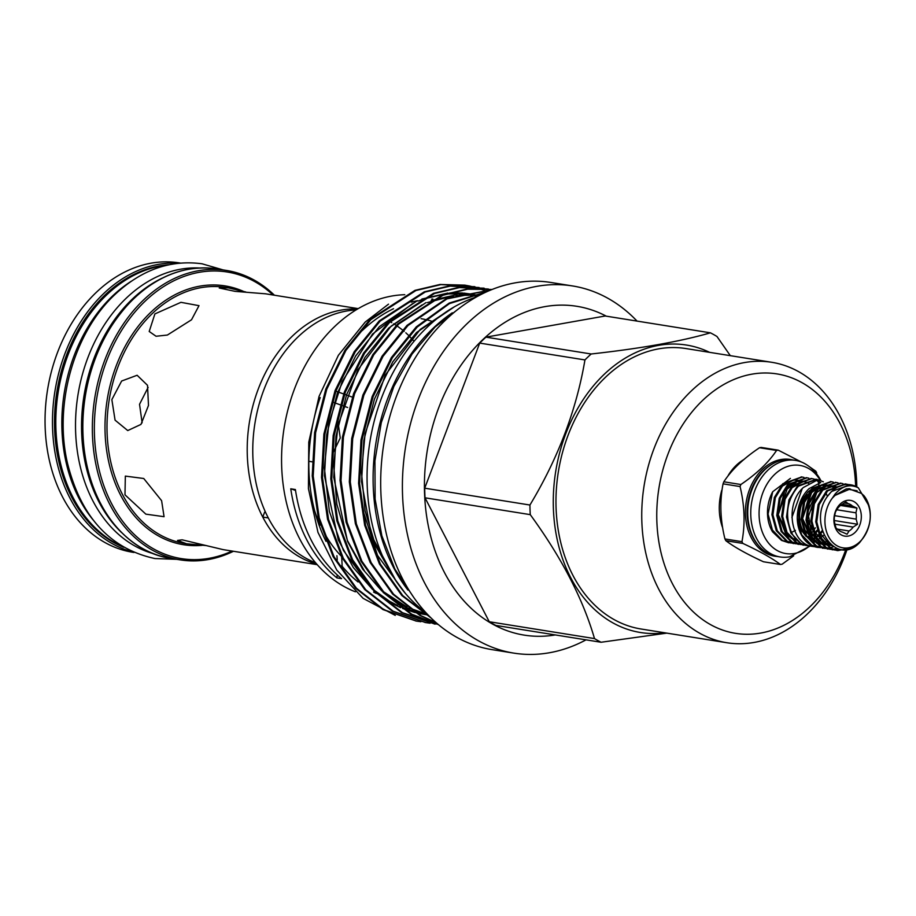 <?xml version="1.0" encoding="UTF-8"?>
<svg xmlns="http://www.w3.org/2000/svg" width="916" height="916" viewBox="0 0 916 916"><rect width="100%" height="100%" fill="white"/><g stroke="black" fill="none" stroke-linecap="round" stroke-linejoin="round"><path stroke-width="1.37" d="M813.316 488.262L817.358 486.934A3.195 2.038 -100.6 0 0 818.858 484.117M818.778 483.453A3.195 2.038 -100.6 0 0 816.648 480.648A3.195 2.038 -100.6 0 0 816.179 480.648A3.195 2.038 -100.6 0 0 815.698 480.843M121.565 532.562A145.197 108.912 -80.9 0 1 132.328 299.097A145.197 108.912 -80.9 0 1 162.281 278.098M153.728 553.756A145.197 108.912 -80.9 0 1 76.555 444.993A145.197 108.912 -80.9 0 1 126.305 298.124A145.197 108.912 -80.9 0 1 199.448 267.987M166.93 265.205A145.197 108.912 99.1 0 0 106.599 294.975A145.197 108.912 99.1 0 0 56.151 433.566A145.197 108.912 99.1 0 0 121.954 546.257M131.309 281.223A145.197 108.912 99.1 0 0 112.622 295.937A145.197 108.912 99.1 0 0 93.111 519.933M356.038 309.929A129.648 97.256 99.1 0 0 298.112 336.836A129.648 97.256 99.1 0 0 268.079 517.506L268.308 517.952A129.648 97.256 99.1 0 0 315.585 562.779M180.257 263.052L179.192 262.881A146.549 109.931 99.1 0 0 96.306 292.353A146.549 109.931 99.1 0 0 46.819 446.424A146.549 109.931 99.1 0 0 132.889 552.302L133.954 552.462M274.422 295.227A146.549 109.931 99.1 0 0 226.492 270.449A146.549 109.931 99.1 0 0 143.606 299.921A146.549 109.931 99.1 0 0 94.119 453.993A146.549 109.931 99.1 0 0 180.177 559.859A146.549 109.931 99.1 0 0 233.454 551.272M273.048 295.009A145.129 108.867 99.1 0 0 145.106 301.192A145.129 108.867 99.1 0 0 103.542 484.85A145.129 108.867 99.1 0 0 232.08 551.054M124.977 494.812L125.343 476.102L143.732 478.495L161.605 500.674L164.067 516.693L145.85 514.151L124.977 494.812M111.855 399.605L121.645 381.022L137.125 375.262L147.51 385.304L148.484 405.456L140.972 424.406L127.748 430.566L115.073 420.158L111.855 399.605M206.295 545.581L186.578 543.772L177.509 540.429L182.147 539.833L223.206 549.634L317.234 564.68M268.308 517.941L262.755 517.059A129.648 97.256 99.1 0 0 316.73 564.119M262.755 517.059L264.644 512.136M357.549 309.013A129.648 97.256 99.1 0 0 292.559 335.943A129.648 97.256 99.1 0 0 262.526 516.613M191.524 319.776L167.376 335.05L156.052 336.252L149.205 331.478L154.896 313.913L180.944 302.326L199.001 305.669L191.524 319.776M741.96 541.677A57.868 43.407 99.1 0 0 742.407 542.558A57.868 43.407 99.1 0 0 742.865 543.428L725.85 540.703A57.868 43.407 -80.9 0 1 725.392 539.833A57.868 43.407 -80.9 0 1 724.945 538.952L741.96 541.677C745.28 523.975 744.651 505.609 740.071 486.556L723.056 483.843C719.598 501.533 720.228 519.899 724.945 538.952M723.056 483.843A57.868 43.407 -80.9 0 1 723.823 481.793L740.849 484.518C756.65 473.835 768.547 462.477 776.55 450.454L759.524 447.729C743.586 458.401 731.689 469.748 723.823 481.793M759.524 447.729A57.868 43.407 -80.9 0 1 761.207 447.432L778.234 450.157L801.511 462.076M816.728 472.965A57.868 43.407 99.1 0 0 816.282 472.084A57.868 43.407 99.1 0 0 815.824 471.213L809.721 466.931M778.234 450.157A57.868 43.407 99.1 0 0 776.55 450.454M740.849 484.518A57.868 43.407 99.1 0 0 740.071 486.556M820.942 480.705C817.072 473.217 811.61 467.492 804.569 463.519A48.88 36.674 99.1 0 0 795.489 460.393L792.477 459.912A48.88 36.674 99.1 0 0 754.326 484.209A48.88 36.674 99.1 0 0 753.547 537.955A48.88 36.674 99.1 0 0 777.031 556.459A48.983 36.743 -80.9 0 1 751.235 537.658A48.983 36.743 -80.9 0 1 752.7 482.469A48.983 36.743 -80.9 0 1 792.523 459.924M795.489 460.393A48.88 36.674 99.1 0 0 757.349 484.701A48.88 36.674 99.1 0 0 756.559 538.436A48.88 36.674 99.1 0 0 780.043 556.939A48.88 36.674 99.1 0 0 789.638 556.802L810.076 546.062M820.232 480.293A44.621 33.468 99.1 0 0 773.848 475.209A44.621 33.468 99.1 0 0 764.379 536.662A44.621 33.468 99.1 0 0 809.458 546.016M722.358 527.009A48.811 36.617 -80.9 0 1 721.762 490.289M728.266 475.335A48.811 36.617 -80.9 0 1 744.032 459.443M584.946 359.931L479.709 343.099A166.151 124.633 -80.9 0 1 482.801 340.065A166.151 124.633 -80.9 0 1 485.938 337.145L591.175 353.988A166.151 124.633 99.1 0 0 588.026 356.908A166.151 124.633 99.1 0 0 584.946 359.931C576.508 409.75 558.176 458.115 529.929 505.025A166.151 124.633 99.1 0 0 530.261 514.643C561.588 557.638 583 598.95 594.495 638.578A166.151 124.633 99.1 0 0 601.068 642.253L666.791 633.128M421.097 318.699A129.648 97.256 -80.9 0 1 424.635 319.352M425.551 319.558A129.648 97.256 -80.9 0 1 433.268 321.734M846.865 550.035A142.003 106.519 -80.9 0 1 807.168 614.167A142.003 106.519 -80.9 0 1 726.846 642.734A142.003 106.519 -80.9 0 1 643.456 540.154A142.003 106.519 -80.9 0 1 691.408 390.857A142.003 106.519 -80.9 0 1 771.719 362.289A142.003 106.519 -80.9 0 1 856.815 486.923M726.846 642.734L641.074 629.006A142.003 106.519 -80.9 0 1 557.684 526.425A142.003 106.519 -80.9 0 1 605.625 377.129A142.003 106.519 -80.9 0 1 685.947 348.561L771.719 362.289M845.525 550.379A131.354 98.527 -80.9 0 1 809.778 606.907A131.354 98.527 -80.9 0 1 672.39 583.618A131.354 98.527 -80.9 0 1 702.698 400.338A131.354 98.527 -80.9 0 1 802.198 382.774A131.354 98.527 -80.9 0 1 855.636 486.327M555.279 634.937A166.506 124.897 -80.9 0 1 430.165 534.234A166.506 124.897 -80.9 0 1 482.652 339.79A166.506 124.897 -80.9 0 1 606.289 316.169M586.034 639.849A185.925 139.461 -80.9 0 1 513.819 653.119A185.925 139.461 -80.9 0 1 404.643 518.811A185.925 139.461 -80.9 0 1 467.412 323.348A185.925 139.461 -80.9 0 1 572.569 285.952A185.925 139.461 -80.9 0 1 637.044 321.092M513.819 653.119L492.121 649.65A185.925 139.461 -80.9 0 1 382.934 515.342A185.925 139.461 -80.9 0 1 445.714 319.879A185.925 139.461 -80.9 0 1 550.871 282.471L572.569 285.952M469.839 286.032L440.928 284.624L415.944 290.509L370.888 319.604L345.973 350.336L326.76 389.266L315.608 432.707L313.203 476.057L319.249 517.906L334.042 556.745L356.484 588.278L383.918 609.735L416.711 621.151L420.879 621.724M416.23 621.071L382.945 609.575L355.5 588.129L333.069 556.585L318.276 517.746L312.23 475.896L314.623 432.547L325.787 389.117L345 350.187L369.915 319.444L414.971 290.361L439.955 284.475L464.721 285.128L469.347 285.987M485.698 292.227L449.447 303.608L417.249 327.023L392.334 357.755L373.133 396.685L361.969 440.127L359.564 483.476L365.61 525.292L380.38 564.096L402.777 595.629L430.176 617.098M431.024 617.934L401.872 595.549L379.442 564.004L364.648 525.166L358.591 483.316L360.996 439.966L372.159 396.525L391.361 357.595L416.276 326.863L449.287 303.036L486.465 291.872M490.61 290.074L446.974 298.891L407.975 325.535L383.06 356.278L363.858 395.208L352.694 438.638L350.301 481.988L356.347 523.837L371.14 562.676L393.571 594.221L421.005 615.667L435.89 622.456M436.245 622.765L420.032 615.518L392.598 594.06L370.167 562.516L355.374 523.689L349.317 481.839L351.721 438.478L362.885 395.048L382.087 356.118L407.002 325.375L446.607 298.467L490.884 289.96M492.018 289.502L467.572 289.204L443 295.25L398.7 324.046L373.785 354.79L354.584 393.72L343.42 437.15L341.027 480.511L347.072 522.36L361.866 561.187L384.296 592.732L411.731 614.189L438.088 624.346M438.192 624.437L410.757 614.029L383.323 592.583L360.893 561.039L346.099 522.2L340.054 480.35L342.447 437.001L353.61 393.559L372.812 354.629L397.727 323.898L442.531 294.906L467.378 288.964L492.041 289.49M488.377 289.009L459.466 287.601L434.493 293.486L389.437 322.569L364.511 353.301L345.309 392.231L334.145 435.673L331.752 479.022L337.798 520.872L352.591 559.71L375.022 591.255L402.456 612.701L438.34 624.563M434.768 624.036L401.483 612.541L374.049 591.095L351.618 559.55L336.825 520.723L330.779 478.862L333.172 435.512L344.336 392.082L363.538 353.152L388.453 322.409L433.52 293.326L458.492 287.441L483.762 288.174M479.102 287.521L450.203 286.113L425.219 291.998L380.163 321.081L355.248 351.824L336.035 390.754L324.871 434.184L322.478 477.534L328.523 519.395L343.317 558.222L365.747 589.767L393.193 611.224L425.986 622.64L430.154 623.212M425.505 622.559L392.208 611.064L364.774 589.606L342.344 558.062L327.55 519.235L321.505 477.385L323.898 434.035L335.061 390.594L354.263 351.664L379.19 320.932L424.245 291.838L449.218 285.952L474.488 286.685M376.35 593.453A152.296 114.248 -80.9 0 1 373.614 592.091M358.064 581.969A152.296 114.248 -80.9 0 1 341.657 565.699M325.981 541.333A152.296 114.248 -80.9 0 1 320.199 397.544M388.51 304.169L365.232 322.02L338.382 355.282L319.043 396.41L308.772 442.176L308.429 488.652L317.966 532.379L336.733 570.027L363.08 598.343L395.265 615.403M362.095 330.733A152.296 114.248 -80.9 0 1 393.502 308.726M411.238 302.131A152.296 114.248 -80.9 0 1 417.49 300.7M431.711 299.074A152.296 114.248 -80.9 0 1 432.821 299.04M355.397 591.805A152.296 114.248 -80.9 0 1 282.139 474.843A152.296 114.248 -80.9 0 1 334.832 326.371A152.296 114.248 -80.9 0 1 404.78 294.7M664.741 632.796A145.552 109.187 -80.9 0 1 557.867 542.535A145.552 109.187 -80.9 0 1 604.182 374.335A145.552 109.187 -80.9 0 1 709.614 352.351M295.399 489.545L290.761 488.8A152.296 114.248 99.1 0 0 336.951 577.927L341.588 578.66A152.296 114.248 99.1 0 1 295.399 489.545M476.446 296.956A171.326 128.515 99.1 0 0 426.993 327.401A171.326 128.515 99.1 0 0 425.929 612.678M452.298 312.803A171.326 128.515 99.1 0 0 433.028 328.363A171.326 128.515 99.1 0 0 407.941 590.076M148.129 387.376L139.541 404.3L142.117 422.826M265.526 293.807L235.046 291.357L219.256 288.002L228.233 287.842L245.809 291.998M332.039 454.977L340.248 437.985L337.5 418.326M791.069 543.039L782.527 540.555L772.428 530.043L768.055 514.071L772.692 491.743A33.514 25.144 99.1 0 0 772.589 531.864L781.52 540.394L788.63 542.741M801.649 476.961L782.802 483.705L774.341 497.502L771.913 514.689L776.276 530.662L786.386 541.173L793.496 543.52M795.947 543.818L787.394 541.333L777.295 530.822L772.921 514.849L775.348 497.674L783.81 483.866L802.153 477.03L804.065 477.442M806.515 477.74L787.668 484.484L779.207 498.281L776.779 515.468L781.153 531.44L791.252 541.951L798.363 544.299M800.813 544.596L792.26 542.112L782.161 531.601L777.798 515.628L780.214 498.453L788.676 484.644L807.019 477.809L808.931 478.221M811.381 478.518L792.535 485.262L784.073 499.06L781.646 516.246L786.02 532.219L796.118 542.73L803.229 545.077M805.679 545.375L797.138 542.89L787.027 532.379L782.665 516.406L785.092 499.231L793.542 485.423L811.897 478.587L813.797 478.999M815.355 527.822L813.545 530.627M812.881 531.543L810.442 534.452M809.824 535.093L808.817 536.078M814.301 479.148L820.725 482.606M816.248 479.297L797.401 486.041L788.939 499.85L786.512 517.025L790.886 532.998L800.985 543.509L807.786 545.81M795.443 530.398L791.504 532.414C784.554 515.284 786.855 499.884 798.42 486.201L816.763 479.366L823.347 481.805M791.504 532.414A33.514 25.144 99.1 0 0 807.969 545.844A33.514 25.144 99.1 0 0 810.878 546.085M807.145 494.571A27.262 20.45 99.1 0 0 804.271 532.849M806.698 535.837A27.262 20.45 99.1 0 0 809.893 538.459M814.049 540.36A27.262 20.45 99.1 0 0 815.95 540.795M827.366 541.001L825.579 541.791M823.392 542.512L820.564 543.062M819.786 543.142L819.03 543.188M817.427 543.211L816.637 543.211M820.289 547.711L811.736 545.226L801.637 534.715L797.252 518.479A33.514 25.144 99.1 0 0 817.175 547.31L817.839 547.413M797.252 518.479C797.344 506.193 801.248 496.254 808.988 488.675L820.175 482.824M830.858 481.633L812.011 488.377L803.55 502.186L801.122 519.361L805.496 535.333L815.595 545.844L824.652 548.352M825.179 548.375L827.159 548.295M827.698 548.237L829.724 547.917M830.262 547.791L833.571 546.737M825.156 548.489L816.603 546.005L806.504 535.494L802.13 519.521L804.557 502.346L813.019 488.549L831.362 481.702L833.274 482.125M835.724 482.411L816.877 489.155L808.416 502.964L805.988 520.139L810.362 536.112L820.461 546.623L829.518 549.142M837.098 548.489L833.045 549.234M832.518 549.268L830.537 549.302M830.022 549.268L821.48 546.783L811.37 536.272L807.007 520.299L809.423 503.124L817.885 489.327L836.228 482.48L838.14 482.904M840.59 483.19L821.744 489.934L813.282 503.743L810.855 520.918L815.229 536.89L825.327 547.402L834.396 549.921M841.048 549.508L835.403 550.081M834.888 550.058L826.347 547.562L816.236 537.051L811.874 521.078L814.301 503.903L822.763 490.106L841.106 483.259L843.018 483.682M845.457 483.969L826.61 490.724L818.148 504.521L815.732 521.696L820.095 537.669L830.194 548.18L836.8 550.459L847.632 549.279M852.143 547.802L837.819 550.619L831.213 548.341L821.114 537.829L816.74 521.857L819.167 504.682L827.629 490.884L845.972 484.037L847.884 484.461M850.208 484.724L831.476 491.503L827.4 496.472C806.985 523.963 835.965 567.611 859.506 542.719C872.204 527.089 873.658 511.38 863.868 495.602L861.418 493.403L849.773 489.144L835.037 495.384L832.335 498.132L834.923 494.285C842.228 485.846 850.037 483.694 858.338 487.839A33.514 25.144 99.1 0 0 850.598 484.782A33.514 25.144 99.1 0 0 831.636 491.526A33.514 25.144 99.1 0 0 827.4 496.472M858.338 487.839L869.215 506.273M832.335 498.132A29.965 22.476 99.1 0 0 829.598 538.436A29.965 22.476 99.1 0 0 859.826 541.803A29.965 22.476 99.1 0 0 863.868 495.602M853.128 527.089L857.525 524.238L856.151 519.12A14.553 10.923 99.1 0 0 855.933 512.823L856.964 508.082L852.407 506.01A14.553 10.923 99.1 0 0 848.113 503.605L845.949 501.911L841.552 504.762A14.553 10.923 99.1 0 0 839.365 506.434A14.553 10.923 99.1 0 0 837.476 508.655L835.484 511.895L834.442 516.635A14.553 10.923 99.1 0 0 834.659 522.933L836.033 528.051L838.197 529.746A14.553 10.923 99.1 0 0 842.491 532.15L847.06 534.223L849.052 530.982A14.553 10.923 99.1 0 0 851.227 529.322A14.553 10.923 99.1 0 0 853.128 527.089L834.911 524.181M840.235 504.006A18.102 13.58 -80.9 0 1 859.174 507.224A18.102 13.58 -80.9 0 1 854.994 532.482A18.102 13.58 -80.9 0 1 836.056 529.276A18.102 13.58 -80.9 0 1 840.235 504.006M848.113 503.605L844.174 502.976M842.102 504.361L852.407 506.01M855.933 512.823L836.686 509.743M834.579 515.662L856.151 519.12M807.637 521.078A14.553 10.923 99.1 0 0 811.496 526.242M811.553 508.071L811.622 509.88M837.293 529.105L849.052 530.982M834.327 520.528L857.525 524.238M840.522 505.449L856.964 508.082M824.572 486.946A27.262 20.45 99.1 0 0 823.381 486.808M819.305 487.003A27.262 20.45 99.1 0 0 810.82 490.976M819.935 486.201A27.262 20.45 99.1 0 0 818.457 486.041M820.473 482.709L818.492 482.446M790.405 478.392L772.692 491.743M290.761 488.8A88.749 66.57 -80.9 0 1 295.536 490.495M341.565 556.562A88.749 66.57 -80.9 0 1 342.103 566.248M336.905 555.68A88.749 66.57 -80.9 0 1 337.26 560.008M337.202 574.87A88.749 66.57 -80.9 0 1 336.951 577.927M485.938 337.145L605.201 315.997L710.427 332.829C680.645 341.439 640.891 348.492 591.175 353.988M479.709 343.099L424.703 488.182L529.929 505.025M594.495 638.578L489.27 621.746L425.024 497.812L530.261 514.643M489.27 621.746A166.151 124.633 -80.9 0 0 495.831 625.422L601.068 642.253M730.315 355.66L716.988 336.504A166.151 124.633 99.1 0 0 710.427 332.829M469.828 286.09L473.927 287.074M474.408 287.2L478.473 288.403M478.942 288.563L482.972 289.971M483.442 290.154L487.049 291.609M425.024 497.812A166.151 124.633 -80.9 0 1 424.703 488.182M314.612 510.716A134.709 101.046 99.1 0 0 320.291 525.074M325.18 534.52A134.709 101.046 99.1 0 0 341.416 556.287M725.85 540.703C734.277 547.058 746.803 554.077 763.44 561.76L780.466 564.485C771.902 558.107 759.375 551.089 742.865 543.428M793.634 555.829L782.149 564.187A57.868 43.407 99.1 0 1 780.466 564.485M178.769 263.19A146.549 109.931 99.1 0 0 103.726 293.544A146.549 109.931 99.1 0 0 53.597 442.543A146.549 109.931 99.1 0 0 132.568 551.867M168.865 264.77A145.129 108.867 99.1 0 0 105.237 294.803A145.129 108.867 99.1 0 0 54.96 435.478A145.129 108.867 99.1 0 0 123.66 547.276M134.102 298.398A146.549 109.931 99.1 0 0 84.616 452.481A146.549 109.931 99.1 0 0 170.674 558.348C123.362 551.753 85.818 500.09 82.829 437.985C80.986 381.525 97.943 335.027 133.69 298.49C159.418 274.617 187.173 264.758 216.977 268.926A146.549 109.931 99.1 0 0 134.102 298.398M243.335 291.322A131.068 98.321 99.1 0 0 150.842 312.241A131.068 98.321 99.1 0 0 108.683 461.733A131.068 98.321 99.1 0 0 202.15 545.341M228.233 287.842L225.668 287.429A129.648 97.256 99.1 0 0 152.342 313.512A129.648 97.256 99.1 0 0 108.569 449.813A129.648 97.256 99.1 0 0 184.7 543.474L187.265 543.886M771.787 464.378A47.93 35.953 99.1 0 0 752.803 537.154A47.93 35.953 99.1 0 0 758.757 545.764M759.776 475.415A47.93 35.953 99.1 0 0 750.799 531.532M828.19 545.089L826.53 544.928M825.499 544.745L820.415 542.89M818.492 541.7L807.443 519.395L816.992 491.949L826.243 486.304M828.236 485.869L833.205 485.881M834.167 486.075L837.235 487.106M828.396 543.852L826.942 544.127M825.041 544.31L821.663 544.15M820.633 543.967L815.538 542.112M813.626 540.921L802.576 518.616L812.126 491.171L821.377 485.526M823.37 485.091L828.339 485.102M829.301 485.297L832.369 486.327M833.068 486.671L834.877 487.747M835.037 495.384L846.166 488.938L857.113 490.77M849.212 488.64L850.598 489.167M831.717 545.432L829.129 544.264L818.183 530.616M846.693 488.846L847.495 489.281M832.072 545.707L824.263 543.486L813.316 529.837M830.881 544.745L826.472 544.883M825.511 544.768L819.385 542.707L808.45 529.059M829.243 543.188L825.614 544.024M824.835 544.104L814.519 541.928L803.584 528.28M808.931 493.518L811.164 491.01L822.316 484.953M823.931 484.782L828.293 485.125M829.186 485.354L832.072 486.499M832.747 486.865L835.083 488.468M791.916 517.448L802.187 488.72M823.885 535.081L820.965 537.555M820.289 538.035L819.373 538.631M818.698 539.032L817.759 539.547M822.247 530.582L819.316 533.994M818.641 534.658L817.278 535.86M815.423 537.257L814.507 537.852M813.832 538.253L812.893 538.768M789.466 490.404L791.687 487.896L802.84 481.839M817.095 530.181L815.32 532.31M813.774 533.879L811.221 535.997M810.557 536.478L808.702 537.623M784.6 489.625L786.821 487.117L797.973 481.06M799.599 480.877L803.95 481.232M795.626 539.432L793.645 539.49M779.722 488.846L781.955 486.339L793.107 480.282M794.722 480.099L798.603 480.35M822.557 531.589L819.637 534.772M818.961 535.391L817.679 536.467M817.026 536.959L816.419 537.383M815.755 537.829L814.931 538.333M814.244 538.711L813.213 539.238M817.381 531.177L815.687 533.089M814.095 534.612L811.553 536.604M810.889 537.051L810.065 537.543M796.29 540.074L791.195 538.219M789.283 537.028L778.234 514.723L787.783 487.266L797.035 481.633M799.027 481.198L803.996 481.209M804.958 481.392L805.897 481.644M807.546 482.228L808.244 482.537M472.53 294.322L463.828 293.097M462.637 292.994L449.859 292.925M447.89 293.063L421.841 299.051M416.7 301.135L379.419 326.6L355.671 355.923L337.363 393.067L326.737 434.505L324.47 475.862L338.29 539.936L353.313 567.531L372.549 589.48M376.957 593.236L391.991 603.404L400.704 607.697M402.582 608.487L415.12 612.609M416.322 612.907L425.173 614.579M426.089 614.705L428.047 614.934L425.585 614.384M479.343 295.376L473.103 294.586M471.9 294.483L459.122 294.402M457.164 294.551L431.115 300.528M425.963 302.624L388.693 328.077L364.946 357.412L346.637 394.544L336.012 435.993L333.745 477.35L347.565 541.413L362.576 569.019L381.823 590.969M386.231 594.713L401.265 604.881L409.979 609.186M411.856 609.964L424.394 614.098M454.336 306.837L416.517 332.531L392.758 361.854L374.461 398.998L363.835 440.436L361.557 481.793L371.461 535.551L396.193 581.225M361.866 506.937L377.529 555.405L405.193 593.167M810.694 489.774L807.855 492.087L802.634 498.957L798.695 510.796L798.821 522.28L801.729 530.788L806.137 536.455M807.923 537.841L810.9 539.398M816.179 480.648L803.435 487.461C784.554 503.777 790.325 544.207 812.675 546.451L814.484 546.657M176.788 559.321L154.941 558.554C110.057 548.821 80.883 516.945 67.429 462.946C53.746 404.265 73.795 332.76 115.073 294.414C141.545 269.728 170.559 259.526 202.104 263.808L223.103 269.899M413.528 597.118L394.842 569.008L381.858 535.814L375.125 499.174L374.942 460.828L381.285 422.654L393.857 386.483L412.051 354.08L435.054 327.035L459.809 307.868M170.674 558.348L180.177 559.859M414.055 341.267L408.914 335.725M408.33 335.142L405.811 332.794M404.151 331.329L403.109 330.458M402.479 329.943L396.914 325.81M396.239 325.363L393.743 323.783M391.785 322.638L390.25 321.779M389.518 321.401L388.315 320.783M416.711 621.151L415.738 621.002M435.26 624.117L434.287 623.968M425.986 622.64L425.013 622.479M484.243 288.242L483.27 288.093M474.969 286.765L473.996 286.605M308.841 461.275L312.081 461.824M332.256 401.929L340.099 404.769M341.015 405.101L347.633 407.505M788.115 542.661L789.134 542.822M792.981 543.44L794 543.6M797.859 544.219L798.867 544.39M802.725 544.997L803.733 545.169M801.145 476.87L802.153 477.03M806.011 477.648L807.019 477.809M810.878 478.427L811.897 478.587M815.744 479.205L816.763 479.366M817.324 547.333L818.343 547.505M822.19 548.123L823.209 548.283M827.068 548.902L828.075 549.062M831.934 549.68L832.942 549.84M836.8 550.459L837.819 550.619M830.354 481.541L831.362 481.702M835.22 482.32L836.228 482.48M840.087 483.098L841.106 483.259M844.953 483.877L845.972 484.037M849.83 484.656L850.598 484.782M834.087 487.999L832.472 487.026M831.774 486.682L828.682 485.617M827.709 485.434L822.705 485.491M820.713 485.961L809.698 494.056L802.622 518.605L809.927 537.406L813.076 540.257M814.988 541.493L820.083 543.44M821.125 543.635L824.537 543.795M825.35 543.749L829.072 543.005M836.457 487.369L833.549 486.396M832.575 486.213L827.572 486.27M825.579 486.74L816.236 492.865L807.798 511.689L811.668 533.868L817.954 541.035M819.854 542.272L824.95 544.219M825.992 544.413L829.701 544.562M849.624 489.144L847.953 488.697M808.725 483.465L808.152 483.144M807.248 482.698L804.34 481.724M803.366 481.541L798.363 481.598M796.37 482.068L784.726 491.01L778.279 514.655L785.573 533.501L788.733 536.364M790.645 537.6L795.741 539.547M827.434 496.426L826.392 493.976M335.886 391.155L343.649 393.972M344.565 394.304L352.328 397.12M465.706 285.277L464.721 285.128M394.017 577.881L375.64 545.913L365.06 510.762L361.488 472.576L365.095 433.634L385.27 375.045L420.215 329.428L450.809 308.921M423.879 613.296L426.856 613.674L423.077 612.77M421.841 612.449L408.971 607.892M407.048 607.033L383.083 591.438M378.709 587.454L364.74 571.481L347.439 540.566L336.87 504.327L333.687 465.042L338.061 425.15L357.881 369.778L390.995 326.256L422.07 304.902M427.268 302.601L453.844 295.65M455.859 295.456L469.072 295.25M470.309 295.33L477.797 296.2M422.929 613.159L413.803 611.293M412.566 610.961L399.697 606.403M397.773 605.545L389.437 601.182L373.808 589.95M369.434 585.965L343.397 550.401L329.371 511.46L324.401 468.065L328.81 423.558L342.218 381.411L372.537 334.065L412.795 303.425M417.994 301.112L423.982 298.845L444.569 294.173M446.584 293.967L459.798 293.761M461.034 293.841L470.034 294.975M470.961 295.147L477.156 296.555M777.031 556.459L780.043 556.939M264.839 293.692L358.202 308.635M216.977 268.926L226.492 270.449"/></g></svg>
